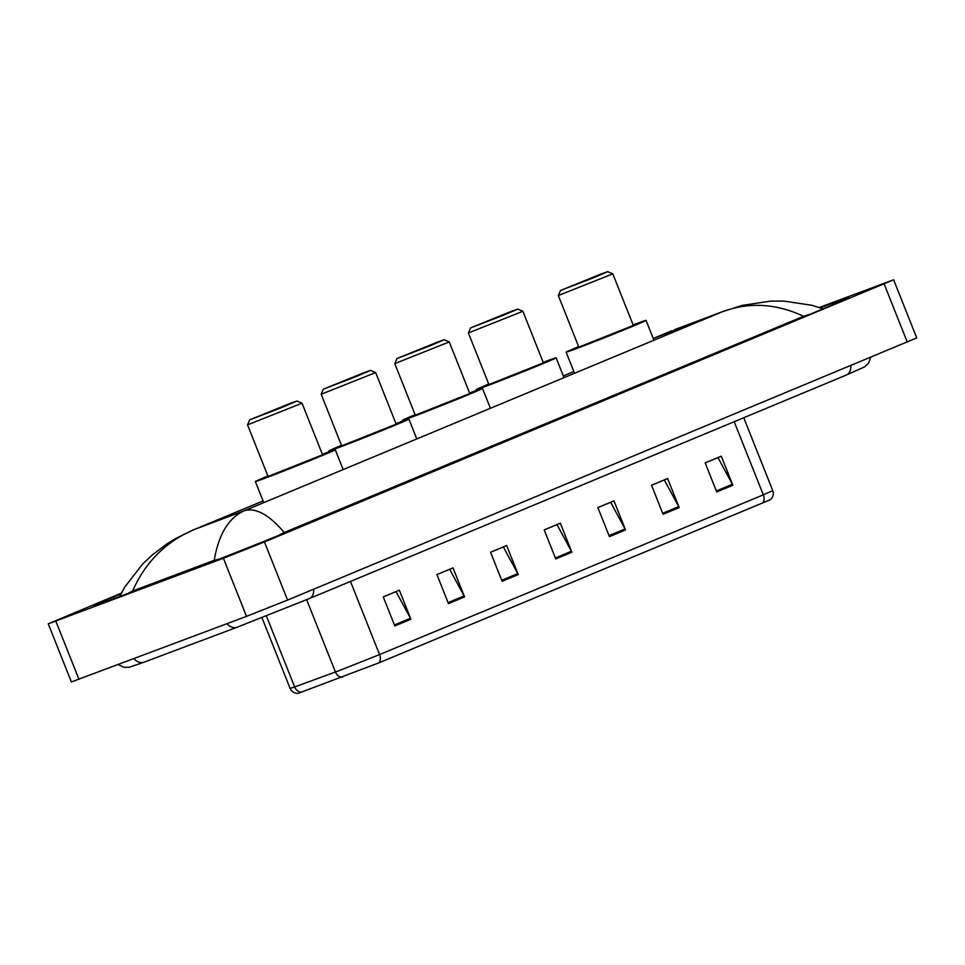 <?xml version="1.0" encoding="UTF-8"?>
<svg xmlns="http://www.w3.org/2000/svg" width="965" height="965" viewBox="0 0 965 965"><rect width="100%" height="100%" fill="white"/><g stroke="black" fill="none" stroke-linecap="round" stroke-linejoin="round"><path stroke-width="1.45" d="M819.273 307.497L893.626 279.79L916.75 337.907L287.582 600.073L246.521 616.37L71.374 681.941L48.25 623.824L121.313 593.149M893.626 279.79L264.446 541.956L223.398 558.253L48.25 623.824M120.915 593.909L113.725 596.901A67.248 1.17 -21.7 0 0 93.376 605.936A67.248 1.17 -21.7 0 0 109.708 600.278L202.795 565.309A67.248 1.17 -21.7 0 0 291.068 530.28L828.151 306.713A67.248 1.17 -21.7 0 0 848.5 297.678A67.248 1.17 -21.7 0 0 832.156 303.336L820.226 307.811M809.9 314.3L803.628 316.279C775.884 303.372 748.683 301.9 722.061 311.864L742.049 305.41L770.444 301.152L783.845 301.08L811.806 305.266L823.073 308.824M192.723 530.183L194.954 529.278C166.306 541.208 145.534 561.775 132.639 590.978L214.206 560.327C218.657 534.357 228.645 517.843 244.145 510.799C255.435 507.228 268.801 514.454 284.241 532.487L803.628 316.279M284.241 532.487L278.632 535.406M132.639 590.978L127.151 593.789M220.225 558.819L214.206 560.327M671.966 330.681L653.245 338.474L722.061 311.864L244.145 510.799L194.954 529.278L263.071 500.919L192.771 530.159M762.543 503.139A7.817 5.235 -112.6 0 0 763.303 494.84L772.76 490.642C773.942 494.261 773.11 497.289 770.275 499.737L378.811 662.883L298.173 693.34C294.422 693.497 291.744 691.869 290.115 688.431L294.639 686.947A7.817 6.634 69.9 0 0 301.828 692.11M705.186 462.923L717.96 457.615L732.375 484.261A6.26 4.186 67.4 0 1 732.833 485.25L721.277 456.192L705.174 462.898L716.742 491.957L732.833 485.25M651.532 485.262L664.306 479.943L678.721 506.601A6.26 4.186 67.4 0 1 679.179 507.59L667.623 478.531L651.52 485.226L663.088 514.285L679.179 507.59M597.878 507.59L610.652 502.282L625.067 528.941A6.26 4.186 67.4 0 1 625.525 529.918L613.969 500.859L597.866 507.566L609.434 536.624L625.525 529.918M383.262 596.937L396.036 591.617L410.451 618.275A6.26 4.186 67.4 0 1 410.909 619.265L399.353 590.206L383.25 596.901L394.818 625.959L410.909 619.265M436.916 574.597L449.69 569.29L464.105 595.936A6.26 4.186 67.4 0 1 464.563 596.925L453.007 567.866L436.904 574.573L448.472 603.62L464.563 596.925M490.57 552.269L503.344 546.95L517.759 573.608A6.26 4.186 67.4 0 1 518.217 574.585L506.661 545.539L490.558 552.233L502.126 581.292L518.217 574.585M544.224 529.93L556.998 524.61L571.413 551.268A6.26 4.186 67.4 0 1 571.871 552.257L560.315 523.199L544.212 529.894L555.78 558.952L571.871 552.257M290.791 403.165L296.955 401.03L282.154 407.363L249.742 419.811L290.791 403.165M302.033 403.213L247.547 424.89L268.077 476.481L322.563 454.792L302.045 403.213L296.955 401.03M322.358 454.286A43.003 0.748 158.3 0 1 324.831 453.357A43.003 0.748 158.3 0 1 335.277 449.738A43.003 0.748 158.3 0 1 309.898 460.594A43.003 0.748 158.3 0 1 265.809 477.916A43.003 0.748 158.3 0 1 255.363 481.535A43.003 0.748 158.3 0 1 267.872 475.974M364.396 372.526L370.572 370.379L355.771 376.724L323.347 389.172L364.396 372.526M375.65 372.574L321.164 394.251L341.682 445.842L396.181 424.154L375.65 372.574L370.572 370.379M395.976 423.647A43.003 0.748 158.3 0 1 398.436 422.706A43.003 0.748 158.3 0 1 408.895 419.087A43.003 0.748 158.3 0 1 383.515 429.944A43.003 0.748 158.3 0 1 339.427 447.278A43.003 0.748 158.3 0 1 328.969 450.896A43.003 0.748 158.3 0 1 341.489 445.323M438.014 341.887L444.177 339.74L429.377 346.085L396.965 358.534L438.014 341.887M449.256 341.924L394.781 363.612L415.3 415.191L469.786 393.515L449.268 341.936L444.177 339.74M469.593 392.996A43.003 0.748 158.3 0 1 472.054 392.067A43.003 0.748 158.3 0 1 482.5 388.449A43.003 0.748 158.3 0 1 457.12 399.305A43.003 0.748 158.3 0 1 413.032 416.639A43.003 0.748 158.3 0 1 402.586 420.257A43.003 0.748 158.3 0 1 415.095 414.685M511.631 311.237L517.795 309.102L502.994 315.434L470.582 327.883L511.631 311.237M517.795 309.102L522.885 311.285L468.387 332.961L488.917 384.553L543.404 362.864L522.885 311.285M543.198 362.357A43.003 0.748 158.3 0 1 545.671 361.429A43.003 0.748 158.3 0 1 556.117 357.81A43.003 0.748 158.3 0 1 530.738 368.666A43.003 0.748 158.3 0 1 486.649 385.988A43.003 0.748 158.3 0 1 476.203 389.607A43.003 0.748 158.3 0 1 488.712 384.046M601.557 273.807L607.721 271.66L592.92 278.004L560.508 290.453L601.557 273.807M612.799 273.855L558.313 295.531L578.843 347.123L633.329 325.434L612.799 273.855L607.721 271.66M633.124 324.928A43.003 0.748 158.3 0 1 635.597 323.987A43.003 0.748 158.3 0 1 646.043 320.38A43.003 0.748 158.3 0 1 620.664 331.224A43.003 0.748 158.3 0 1 576.575 348.558A43.003 0.748 158.3 0 1 566.129 352.177A43.003 0.748 158.3 0 1 578.638 346.604M850.756 365.639A12.509 8.371 67.4 0 1 846.51 374.963L309.427 598.529A12.509 8.371 67.4 0 0 313.673 589.205M133.918 658.673A12.509 9.3 69.4 0 0 144.087 662.171L237.173 627.202L309.427 598.529M226.992 623.704A12.509 9.3 69.4 0 0 237.173 627.202M573.837 371.561L563.331 375.94L573.825 371.537M884.157 283.987L907.281 342.105M55.849 621.195L78.973 679.3M223.398 558.253L246.521 616.37M264.446 541.956L287.582 600.073M832.735 304.795L832.156 303.336M114.377 598.529L113.725 596.901M266.364 615.911L294.639 686.947L338.51 670.88L379.559 654.584A7.817 5.235 67.4 0 1 378.811 662.883M342.623 677.177A7.817 6.634 69.9 0 1 335.434 672.014L306.641 599.687M350.464 581.449L379.559 654.584L763.303 494.84L734.196 421.717M571.413 551.268L555.382 557.951M517.759 573.608L501.728 580.279M464.105 595.936L448.074 602.618M410.451 618.275L394.408 624.946M625.067 528.941L609.036 535.611M678.721 506.601L662.69 513.271M732.375 484.261L716.344 490.944M118.237 664.559L123.713 667.298L129.238 667.298L144.087 662.171M870.72 357.327L868.621 363.105L864.604 366.893L846.51 374.963M674.475 329.692L724.956 310.73M192.723 530.171L176.438 538.108L167.102 543.79L152.012 555.189L142.603 564.067L124.895 586.889L119.551 596.587M772.76 490.642L743.75 417.736M290.115 688.431L261.949 617.66M335.277 449.738L343.178 469.581M255.363 481.535L263.759 502.632M249.742 419.811L247.547 424.89M408.895 419.087L416.784 438.93M328.969 450.896L329.294 451.692M323.347 389.172L321.164 394.251M482.5 388.449L490.401 408.292M402.586 420.257L402.9 421.054M396.965 358.534L394.781 363.612M556.117 357.81L564.018 377.653M476.203 389.607L476.517 390.415M470.582 327.883L468.387 332.961M646.043 320.38L653.944 340.211M566.129 352.177L574.525 373.274M560.508 290.453L558.313 295.531"/></g></svg>
